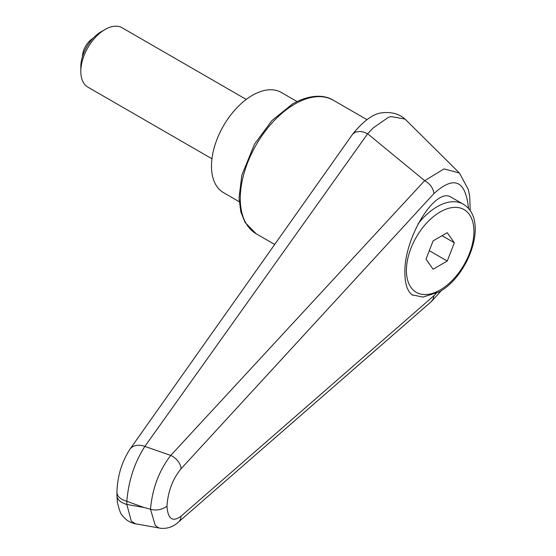 <?xml version="1.0" encoding="UTF-8"?>
<svg xmlns="http://www.w3.org/2000/svg" width="556" height="556" viewBox="0 0 556 556"><rect width="100%" height="100%" fill="white"/><g stroke="black" fill="none" stroke-linecap="round" stroke-linejoin="round"><path stroke-width="0.83" d="M116.927 492.15A17.132 9.89 0 0 0 116.927 492.338A17.132 9.89 0 0 0 117.955 495.716A17.132 9.89 0 0 0 126.817 501.303C128.554 480.697 134.573 462.397 144.88 446.405L367.648 133.767L373.152 127.949L388.199 117.455L390.958 116.551L404.831 119.053L406.387 120.423C400.466 114.293 392.501 111.742 382.507 112.75C373.702 113.41 363.777 120.513 352.747 134.052L355.499 132.078L360.246 131.424L363.923 132.119L367.648 133.767M129.847 449.359A17.132 11.752 35.4 0 1 129.986 449.151C121.757 461.862 117.406 476.256 116.927 492.338L116.927 495.479A17.132 9.89 0 0 0 117.955 498.864A17.132 9.89 0 0 0 126.817 504.445L126.817 501.303A28299.781 20941.858 38.9 0 1 144.011 507.503A28299.781 20941.858 38.9 0 1 126.817 504.445L131.265 521.083L135.539 523.808M412.886 295.299C407.68 292.025 405.011 284.623 404.893 273.086C403.823 237.787 435.723 185.947 451.465 197.387L463.162 204.142A52.042 30.045 -60 0 0 437.141 206.721A52.042 30.045 -60 0 0 417.938 224.047M367.704 133.808L424.645 180.658L170.734 455.433C159.079 470.591 152.33 488.529 150.488 509.24C155.993 510.86 161.483 509.873 166.974 506.273C167.898 491.657 172.589 479.154 181.054 468.757A12.851 8.507 -137.5 0 0 170.734 455.433A21666.785 5716.236 -156.3 0 0 144.88 446.405A17.132 11.752 35.4 0 0 129.986 449.151L352.747 134.052M459.464 173.041L444.07 168.885L424.687 180.679C430.233 183.946 433.312 188.248 433.902 193.578C454.113 175.265 465.657 180.283 468.527 208.611M436.182 293.554L433.902 295.722L433.291 298.732L431.275 301.637L178.365 522.153A12.851 9.528 49 0 1 178.101 522.383M433.902 295.722L181.054 516.19A12.851 9.528 49 0 1 178.372 522.16C173.013 527.025 166.863 529.041 159.913 528.2M181.054 516.19C172.589 522.39 167.898 519.082 166.974 506.273M144.011 507.503A4046.957 2336.486 180 0 0 150.488 509.24L155.27 525.42L158.564 527.776L159.885 528.137L135.469 523.794M239.191 201.696L223.47 192.619A57.824 33.388 -60 0 1 211.495 166.147A57.824 33.388 -60 0 1 236.738 107.954A57.824 33.388 -60 0 1 281.294 92.463L297.015 101.539M246.225 99.42L122.174 27.8A34.263 19.787 120 0 0 105.042 29.496L100.942 31.866A28.474 16.437 120 0 0 80.815 66.734L80.815 71.467A34.263 19.787 120 0 0 87.911 87.153L211.961 158.773M105.042 29.496A34.263 19.787 120 0 0 80.815 71.467M82.469 56.538A14.991 8.653 -60 0 1 92.942 38.392M454.335 242.784L447.253 261.035L433.089 269.215L426.007 259.138L433.089 240.887L447.253 232.707L454.335 242.784L442.069 235.702M447.253 261.035L429.295 250.666M333.336 100.254C325.774 95.389 311.562 93.325 292.644 103.861L271.919 120.582L254.523 144.115L241.853 175.119L239.024 197.999L240.845 211.968L245.133 222.532L256.24 233.798A77.103 44.515 -60 0 1 240.268 198.499A77.103 44.515 -60 0 1 294.784 104.069A77.103 44.515 -60 0 1 333.336 100.254L366.925 119.644M181.054 468.757L433.902 193.578M440.171 211.961A47.76 27.571 -60 0 1 473.941 231.463A47.76 27.571 -60 0 1 440.171 289.954A47.76 27.571 -60 0 1 406.401 270.459A47.76 27.571 -60 0 1 440.171 211.961M256.24 233.798L274.789 244.508M459.312 172.888L406.408 120.444M116.927 495.479L117.413 502.506C119.345 510.38 120.979 514.682 122.306 515.412C125.559 519.895 129.965 522.709 135.532 523.856M459.458 173.034L468.36 189.631L469.688 196.497L470.251 210.891M441.339 290.663L431.345 301.581M412.184 294.854L422.928 297.078L439.282 291.914C469.368 275.422 489.21 219.133 463.162 204.142"/></g></svg>
